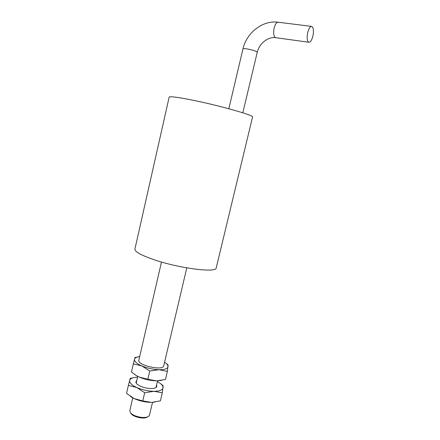 <?xml version="1.0" encoding="UTF-8"?>
<svg xmlns="http://www.w3.org/2000/svg" width="440" height="440" viewBox="0 0 440 440"><rect width="100%" height="100%" fill="white"/><g stroke="black" fill="none" stroke-linecap="round" stroke-linejoin="round"><path stroke-width="0.66" d="M252.532 117.073L252.571 116.919C253.941 115.247 216.623 104.819 190.014 99.649C176.286 96.993 169.329 96.179 169.147 97.201L134.948 248.892C134.332 251.433 140.481 254.969 153.389 259.501C178.398 268.224 215.914 273.059 216.189 268.098L216.282 267.707M132.759 397.875L129.817 410.614L130.504 412.841C131.577 414.084 133.364 415.168 135.861 416.086C140.531 417.615 144.452 417.879 147.609 416.889L148.869 416.163L149.534 415.041M130.961 413.463L131.252 413.864C133.524 416.889 142.819 419.089 146.514 417.472L147.532 416.917M161.48 262.031L138.87 360.063C136.526 364.942 162.338 371.157 163.663 366.025L163.752 365.701M312.824 36.383C311.691 40.442 310.343 42.394 308.776 42.24C307.043 40.986 306.708 37.681 307.769 32.318C308.902 28.243 310.25 26.279 311.806 26.433C313.561 27.726 313.896 31.042 312.824 36.383M139.678 356.56C136.675 356.956 134.954 357.836 134.525 359.2C134.173 361.312 136.609 363.556 141.834 365.926C147.367 368.22 153.087 369.485 158.983 369.716C164.615 369.743 167.64 368.715 168.058 366.625C168.141 365.261 166.996 363.798 164.615 362.236L164.577 362.208M139.717 356.615L135.014 357.528L133.337 363.864L141.834 365.926L149.76 370.997L158.983 369.716L167.371 371.388L168.053 364.843L166.65 363.748M167.371 371.388L165.451 379.511L156.371 380.859L161.293 380.457M147.835 379.258L156.371 380.859C150.469 380.683 144.76 379.423 139.249 377.086L147.835 379.258L149.76 370.997M133.337 363.864L131.467 372.02L136.004 375.364L139.249 377.086L135.999 375.364M134.508 374.374L136.285 375.573M156.547 385.182C157.333 386.76 156.371 387.816 153.659 388.355C149.54 388.867 145.139 388.152 140.465 386.221L137.588 384.56C135.68 383.004 135.394 381.722 136.73 380.71M137.555 377.141L136.631 377.19C132.578 377.526 130.257 378.587 129.651 380.38C129.261 382.69 131.654 385.083 136.829 387.547C142.318 389.928 148.016 391.177 153.918 391.298C159.555 391.209 162.607 390.016 163.075 387.728C163.18 386.04 161.761 384.28 158.818 382.437L157.382 381.623M133.903 377.575L130.218 378.406L128.403 385.341L136.829 387.547L144.689 392.744L153.918 391.298L162.316 392.783L163.141 385.649L160.738 383.774M162.316 392.783L160.407 400.846L151.971 402.341L155.166 402.045M142.78 400.939L151.322 402.353C145.42 402.286 139.733 401.043 134.266 398.624L142.78 400.939L144.689 392.744M128.403 385.341L126.544 393.432L134.266 398.624L132.451 397.694M130.477 396.473L132.534 397.749M257.224 52.415L256.608 51.7C254.408 50.556 251.218 49.627 247.049 48.917C244.442 48.554 243.067 48.598 242.924 49.06L228.822 108.757M275.979 37.725L275.176 37.477C273.576 35.844 273.235 32.665 274.164 27.94C275.259 23.964 276.656 22.066 278.344 22.237L311.427 26.389M216.189 268.098L252.571 116.919M136.186 383.059L137.731 376.365M149.479 415.261L152.521 402.32M155.991 387.536L157.564 380.853M146.514 417.472L147.609 416.889M131.252 413.864L130.504 412.841M163.702 365.932L186.78 267.883M277.926 22.181C262.454 20.13 246.422 33.022 242.941 48.994M242.803 112.811L257.24 52.349C259.177 43.395 268.323 36.492 275.567 37.669L308.776 42.24"/></g></svg>
